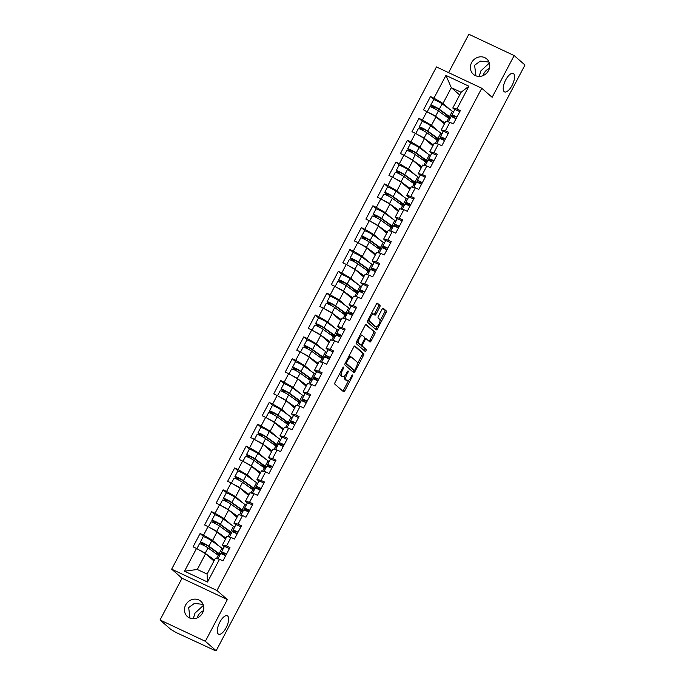 <?xml version="1.0" encoding="UTF-8"?>
<svg xmlns="http://www.w3.org/2000/svg" width="685" height="685" viewBox="0 0 685 685"><rect width="100%" height="100%" fill="white"/><g stroke="black" fill="none" stroke-linecap="round" stroke-linejoin="round"><path stroke-width="1.03" d="M227.685 616.02A10.189 4.059 -64.8 0 1 226.384 627.237A10.189 4.059 -64.8 0 1 218.618 634.199A10.189 4.059 -64.8 0 1 218.232 633.95A10.189 4.059 -64.8 0 1 219.534 622.733A10.189 4.059 -64.8 0 1 227.292 615.764A10.189 4.059 -64.8 0 1 227.685 616.02M203.436 605.36L195.011 613.109L193.23 618.735M513.613 73.706A10.189 4.059 -64.8 0 1 512.312 84.923A10.189 4.059 -64.8 0 1 504.545 91.893A10.189 4.059 -64.8 0 1 504.16 91.636A10.189 4.059 -64.8 0 1 505.462 80.428A10.189 4.059 -64.8 0 1 513.219 73.458A10.189 4.059 -64.8 0 1 513.613 73.706M489.364 63.054L480.938 70.795L479.157 76.429M343.647 367.1A1.096 0.437 115.2 0 0 343.605 367.066A1.096 0.437 115.2 0 0 342.8 367.759L335.093 382.367A1.558 0.625 115.2 0 0 334.854 384.165L343.587 391.794A1.558 0.625 115.2 0 0 343.639 391.837A1.558 0.625 115.2 0 0 344.795 390.844L352.492 376.236A1.096 0.437 115.2 0 0 352.664 374.978A1.096 0.437 115.2 0 0 352.621 374.952A1.096 0.437 115.2 0 0 351.816 375.645L350.823 377.529A5 1.995 115.2 0 1 347.141 380.706A5 1.995 115.2 0 1 346.944 380.577L346.225 379.944A5 1.995 115.2 0 1 346.987 374.19L347.989 372.298A1.096 0.437 115.2 0 0 348.151 371.039A1.096 0.437 115.2 0 0 348.108 371.013A1.096 0.437 115.2 0 0 347.304 371.707L346.31 373.59A5 1.995 115.2 0 1 342.628 376.759A5 1.995 115.2 0 1 342.44 376.639L341.712 376.005A5 1.995 115.2 0 1 342.483 370.242L343.476 368.359A1.096 0.437 115.2 0 0 343.647 367.1M475.921 75.838L474.611 65.272L480.313 61.102L489.013 62.078M488.508 70.598A10.189 9.282 131.1 0 1 473.352 74.288A10.189 9.282 131.1 0 1 471.597 62.643A10.189 9.282 131.1 0 1 486.761 58.944A10.189 9.282 131.1 0 1 488.508 70.598M189.993 618.144L188.683 607.586L194.386 603.408L203.085 604.393M202.58 612.904A10.189 9.282 131.1 0 1 187.425 616.603A10.189 9.282 131.1 0 1 185.669 604.949A10.189 9.282 131.1 0 1 200.833 601.259A10.189 9.282 131.1 0 1 202.58 612.904M483.088 75.615A10.189 9.282 131.1 0 1 483.952 73.432A10.189 9.282 131.1 0 1 489.373 68.414M197.16 617.921A10.189 9.282 131.1 0 1 198.025 615.738A10.189 9.282 131.1 0 1 203.445 610.729M379.721 307.197A1.558 0.625 115.2 0 0 379.961 305.399L377.512 303.267A1.558 0.625 115.2 0 0 377.452 303.224A1.558 0.625 115.2 0 0 376.305 304.217L367.751 320.434A1.558 0.625 115.2 0 0 367.511 322.233L376.236 329.862A1.558 0.625 115.2 0 0 376.296 329.896A1.558 0.625 115.2 0 0 377.444 328.911L385.998 312.685A1.558 0.625 115.2 0 0 386.237 310.887L383.283 308.301A1.558 0.625 115.2 0 0 383.223 308.267A1.558 0.625 115.2 0 0 382.076 309.252L378.411 316.196A1.558 0.625 115.2 0 0 378.171 317.994L379.636 319.278A4.178 1.67 115.2 0 1 379.105 323.877A4.178 1.67 115.2 0 1 375.919 326.736A4.178 1.67 115.2 0 1 375.765 326.634L370.02 321.616A4.178 1.67 115.2 0 1 370.551 317.009A4.178 1.67 115.2 0 1 373.736 314.15A4.178 1.67 115.2 0 1 373.89 314.261L374.849 315.091A1.558 0.625 115.2 0 0 374.909 315.134A1.558 0.625 115.2 0 0 376.065 314.141L379.721 307.197L378.403 306.58A1.558 0.625 115.2 0 0 378.642 304.782L376.99 303.344M227.343 599.563L182.03 578.243L160.025 619.976L205.337 641.297L227.343 599.563L216.965 590.496L481.778 88.245L492.147 97.304L514.152 55.571L524.975 65.024L216.152 650.75L215.099 650.253M205.337 641.297L216.152 650.75M354.967 346.019A1.558 0.625 115.2 0 0 354.907 345.976A1.558 0.625 115.2 0 0 353.76 346.97L345.206 363.196A1.558 0.625 115.2 0 0 344.966 364.994L353.691 372.614A1.558 0.625 115.2 0 0 353.751 372.657A1.558 0.625 115.2 0 0 354.907 371.664L363.461 355.446A1.558 0.625 115.2 0 0 363.701 353.64L354.839 345.959M356.483 341.815L365.028 325.589A1.558 0.625 115.2 0 1 366.184 324.604A1.558 0.625 115.2 0 1 366.244 324.639L374.969 332.268A1.558 0.625 115.2 0 1 374.729 334.066L371.065 341.01A1.558 0.625 115.2 0 1 369.917 341.995A1.558 0.625 115.2 0 1 369.857 341.961L366.321 338.869A1.558 0.625 115.2 0 0 366.261 338.827A1.558 0.625 115.2 0 0 365.114 339.82L362.682 344.427A1.558 0.625 115.2 0 0 362.442 346.225L366.124 349.444A1.096 0.437 115.2 0 1 365.987 350.643A1.096 0.437 115.2 0 1 365.156 351.396A1.096 0.437 115.2 0 1 365.114 351.362L356.243 343.613A1.558 0.625 115.2 0 1 356.483 341.815M216.965 590.496L171.661 569.175L436.465 66.924L481.778 88.245M434.162 99.745L430.497 96.542L423.484 109.848L435.994 116.733L444.342 124.028M430.497 96.542L433.93 98.16L445.935 75.401L468.917 86.216L456.912 108.975L460.354 110.585L453.333 123.891L449.899 122.281L445.396 130.818L448.829 132.436L441.816 145.742L438.383 144.124L433.879 152.669L437.313 154.288L430.3 167.594L426.858 165.975L422.354 174.521L425.787 176.139L418.775 189.445L415.341 187.827L410.837 196.372L414.271 197.982L407.258 211.288L403.825 209.678L399.321 218.215L402.754 219.834L395.733 233.14L392.3 231.521L387.796 240.067L391.229 241.685L384.216 254.991L380.783 253.373L376.279 261.918L379.713 263.537L372.7 276.843L369.266 275.224L364.754 283.77L368.196 285.38L361.175 298.686L357.741 297.076L353.237 305.613L356.671 307.231L349.658 320.537L346.225 318.919L341.721 327.464L345.154 329.083L338.142 342.389L334.7 340.77L330.196 349.316L333.629 350.934L326.617 364.24L323.183 362.622L318.679 371.167L322.113 372.777L315.1 386.083L311.666 384.473L307.163 393.01L310.596 394.628L303.575 407.935L300.141 406.316L295.637 414.862L299.071 416.48L292.058 429.786L288.625 428.168L284.121 436.713L287.554 438.332L280.542 451.638L277.1 450.019L272.596 458.565L276.038 460.174L269.017 473.481L265.583 471.871L261.079 480.408L264.513 482.026L257.5 495.332L254.067 493.714L249.563 502.259L252.996 503.877L245.975 517.184L242.541 515.565L238.037 524.111L241.471 525.729L234.458 539.026L231.025 537.417L226.521 545.962L229.954 547.572L222.942 560.878L219.508 559.26L207.504 582.027L184.522 571.204L196.518 548.445L205.594 553.711L213.951 561.015M203.77 536.732L200.097 533.529L193.084 546.835L196.518 548.445M200.097 533.529L203.539 535.139L208.043 526.602L217.111 531.868L225.468 539.163M215.287 514.88L211.622 511.678L204.601 524.984L208.043 526.602M211.622 511.678L215.056 513.296L219.56 504.751L228.636 510.017L236.984 517.312M226.812 493.037L223.139 489.826L216.126 503.132L219.56 504.751M223.139 489.826L226.572 491.445L231.076 482.899L240.152 488.165L248.509 495.46M238.329 471.186L234.664 467.975L227.643 481.281L231.076 482.899M234.664 467.975L238.097 469.593L242.601 461.048L251.678 466.314L260.026 473.618M249.845 449.334L246.18 446.132L239.168 459.438L242.601 461.048M246.18 446.132L249.614 447.742L254.118 439.205L263.194 444.471L271.543 451.766M261.37 427.483L257.697 424.28L250.684 437.587L254.118 439.205M257.697 424.28L261.131 425.899L265.634 417.353L274.711 422.619L283.068 429.915M272.887 405.64L269.222 402.429L262.201 415.735L265.634 417.353M269.222 402.429L272.656 404.047L277.16 395.502L286.236 400.768L294.584 408.072M284.412 383.788L280.739 380.586L273.726 393.884L277.16 395.502M280.739 380.586L284.172 382.196L288.676 373.65L297.752 378.916L306.109 386.22M295.929 361.937L292.255 358.734L285.243 372.041L288.676 373.65M292.255 358.734L295.697 360.353L300.201 351.807L309.269 357.073L317.626 364.369M307.445 340.085L303.78 336.883L296.768 350.189L300.201 351.807M303.78 336.883L307.214 338.501L311.718 329.956L320.794 335.222L329.142 342.517M318.97 318.242L315.297 315.031L308.284 328.338L311.718 329.956M315.297 315.031L318.731 316.65L323.234 308.104L332.311 313.37L340.668 320.674M330.487 296.391L326.822 293.189L319.801 306.495L323.234 308.104M326.822 293.189L330.256 294.798L334.759 286.261L343.836 291.519L352.184 298.823M342.003 274.539L338.339 271.337L331.326 284.643L334.759 286.261M338.339 271.337L341.772 272.955L346.276 264.41L355.352 269.676L363.701 276.971M353.528 252.688L349.855 249.486L342.842 262.792L346.276 264.41M349.855 249.486L353.289 251.104L357.801 242.558L366.869 247.824L375.226 255.12M365.045 230.845L361.38 227.634L354.359 240.94L357.801 242.558M361.38 227.634L364.814 229.252L369.318 220.707L378.394 225.973L386.742 233.277M376.57 208.994L372.897 205.791L365.884 219.097L369.318 220.707M372.897 205.791L376.33 207.401L380.834 198.864L389.911 204.13L398.268 211.425M388.087 187.142L384.413 183.94L377.401 197.246L380.834 198.864M384.413 183.94L387.856 185.558L392.359 177.013L401.427 182.278L409.784 189.574M399.603 165.299L395.939 162.088L388.926 175.394L392.359 177.013M395.939 162.088L399.372 163.706L403.876 155.161L412.952 160.427L421.301 167.722M411.128 143.448L407.455 140.237L400.442 153.543L403.876 155.161M407.455 140.237L410.889 141.855L415.393 133.31L424.469 138.576L432.826 145.879M422.645 121.596L418.98 118.394L411.959 131.7L415.393 133.31M418.98 118.394L422.414 120.003L426.918 111.467M443.186 131.554L441.26 129.876L445.764 121.331L449.899 122.281M435.994 116.733L431.49 125.269L438.349 131.263M441.26 129.876L445.396 130.818M422.414 120.003L431.49 125.269M431.661 153.406L429.743 151.719L434.247 143.182L438.383 144.124M424.469 138.576L419.965 147.121L426.823 153.115M429.743 151.719L433.879 152.669M410.889 141.855L419.965 147.121M420.145 175.249L418.218 173.57L422.722 165.025L426.858 165.975M412.952 160.427L408.448 168.972L415.307 174.966M418.218 173.57L422.354 174.521M399.372 163.706L408.448 168.972M408.628 197.1L406.702 195.422L411.205 186.877L415.341 187.827M401.427 182.278L396.923 190.824L403.79 196.818M406.702 195.422L410.837 196.372M387.856 185.558L396.923 190.824M397.103 218.952L395.185 217.273L399.689 208.728L403.825 209.678M389.911 204.13L385.407 212.667L392.265 218.661M395.185 217.273L399.321 218.215M376.33 207.401L385.407 212.667M385.587 240.803L383.66 239.116L388.164 230.571L392.3 231.521M378.394 225.973L373.89 234.518L380.749 240.512M383.66 239.116L387.796 240.067M364.814 229.252L373.89 234.518M374.07 262.646L372.143 260.968L376.647 252.422L380.783 253.373M366.869 247.824L362.365 256.37L369.224 262.364M372.143 260.968L376.279 261.918M353.289 251.104L362.365 256.37M362.545 284.498L360.627 282.819L365.131 274.274L369.266 275.224M355.352 269.676L350.848 278.221L357.707 284.215M360.627 282.819L364.754 283.77M341.772 272.955L350.848 278.221M351.028 306.349L349.102 304.662L353.606 296.125L357.741 297.076M343.836 291.519L339.332 300.064L346.19 306.058M349.102 304.662L353.237 305.613M330.256 294.798L339.332 300.064M339.503 328.201L337.585 326.514L342.089 317.968L346.225 318.919M332.311 313.37L327.807 321.916L334.665 327.909M337.585 326.514L341.721 327.464M318.731 316.65L327.807 321.916M327.987 350.044L326.06 348.365L330.564 339.82L334.7 340.77M320.794 335.222L316.29 343.767L323.149 349.761M326.06 348.365L330.196 349.316M307.214 338.501L316.29 343.767M316.47 371.895L314.543 370.217L319.047 361.671L323.183 362.622M309.269 357.073L304.765 365.619L311.632 371.612M314.543 370.217L318.679 371.167M295.697 360.353L304.765 365.619M304.945 393.747L303.027 392.06L307.531 383.523L311.666 384.473M297.752 378.916L293.248 387.462L300.107 393.455M303.027 392.06L307.163 393.01M284.172 382.196L293.248 387.462M293.428 415.589L291.502 413.911L296.006 405.366L300.141 406.316M286.236 400.768L281.732 409.313L288.591 415.307M291.502 413.911L295.637 414.862M272.656 404.047L281.732 409.313M281.912 437.441L279.985 435.763L284.489 427.217L288.625 428.168M274.711 422.619L270.207 431.165L277.065 437.158M279.985 435.763L284.121 436.713M261.131 425.899L270.207 431.165M270.387 459.292L268.46 457.614L272.972 449.069L277.1 450.019M263.194 444.471L258.69 453.008L265.549 459.01M268.46 457.614L272.596 458.565M249.614 447.742L258.69 453.008M258.87 481.144L256.943 479.457L261.447 470.92L265.583 471.871M251.678 466.314L247.165 474.859L254.032 480.853M256.943 479.457L261.079 480.408M238.097 469.593L247.165 474.859M247.345 502.987L245.427 501.309L249.931 492.763L254.067 493.714M240.152 488.165L235.649 496.711L242.507 502.704M245.427 501.309L249.563 502.259M226.572 491.445L235.649 496.711M235.828 524.838L233.902 523.16L238.406 514.615L242.541 515.565M228.636 510.017L224.132 518.562L230.991 524.556M233.902 523.16L238.037 524.111M215.056 513.296L224.132 518.562M224.312 546.69L222.385 545.012L226.889 536.466L231.025 537.417M217.111 531.868L212.607 540.405L219.474 546.399M222.385 545.012L226.521 545.962M203.539 535.139L212.607 540.405M160.025 619.976L170.848 629.429L176.336 632.632L214.962 650.51M205.594 553.711L197.289 569.475L207.058 574.073L215.373 558.318L219.508 559.26M207.058 574.073L207.504 582.027M184.522 571.204L197.289 569.475M514.152 55.571L468.848 34.25L448.606 72.636M182.03 578.243L171.661 569.175M454.703 109.703L452.785 108.024L461.091 92.269L451.312 87.663L443.007 103.426L449.865 109.42M459.669 94.967L451.312 87.663L445.935 75.401M452.785 108.024L456.912 108.975M461.091 92.269L468.917 86.216M433.93 98.16L443.007 103.426M339.974 373.119A5 1.995 115.2 0 0 340.394 375.38L341.712 376.005M341.524 376.211A5 1.995 115.2 0 1 341.31 376.142A5 1.995 115.2 0 1 341.121 376.014L340.394 375.38M344.752 375.817A5 1.995 115.2 0 0 344.897 379.319L346.225 379.944M346.036 380.149A5 1.995 115.2 0 1 345.814 380.081A5 1.995 115.2 0 1 345.625 379.952L344.897 379.319M342.783 391.092A1.558 0.625 115.2 0 0 343.476 390.219L348.733 380.235M357.262 364.077L362.134 354.821A1.558 0.625 115.2 0 0 362.374 353.023L354.453 346.096M352.895 371.921A1.558 0.625 115.2 0 0 353.58 371.039L354.042 370.174M346.687 362.271A1.096 0.437 115.2 0 0 346.516 363.529L354.179 370.225A1.096 0.437 115.2 0 0 354.222 370.251A1.096 0.437 115.2 0 0 355.027 369.558L356.072 367.562A5 1.995 115.2 0 0 356.842 361.808L351.602 357.236A5 1.995 115.2 0 0 351.414 357.108A5 1.995 115.2 0 0 347.732 360.276L346.687 362.271L345.891 361.903M352.946 369.643A1.096 0.437 115.2 0 1 352.895 369.635A1.096 0.437 115.2 0 1 352.852 369.6L345.308 363.007M350.283 356.611A5 1.995 115.2 0 0 350.095 356.491A5 1.995 115.2 0 0 348.494 356.953M365.721 324.716L374.969 332.268M369.061 341.258A1.558 0.625 115.2 0 0 369.746 340.385L373.411 333.441A1.558 0.625 115.2 0 0 373.65 331.643M366.192 338.81L365.002 338.244A1.558 0.625 115.2 0 0 364.942 338.202A1.558 0.625 115.2 0 0 364.797 338.184M360.995 344.846A1.558 0.625 115.2 0 0 361.123 345.6L366.124 349.444M364.249 350.609A1.096 0.437 115.2 0 0 364.822 349.633A1.096 0.437 115.2 0 0 364.805 348.819M362.648 335.659A4.178 1.67 115.2 0 0 362.485 335.556A4.178 1.67 115.2 0 0 359.3 338.407A4.178 1.67 115.2 0 0 358.769 343.014L360.789 344.778A1.558 0.625 115.2 0 0 360.849 344.82A1.558 0.625 115.2 0 0 362.005 343.827L364.429 339.221A1.558 0.625 115.2 0 0 364.668 337.422L362.648 335.659M361.329 335.033A4.178 1.67 115.2 0 0 361.166 334.931A4.178 1.67 115.2 0 0 359.95 335.23M357.082 340.676A4.178 1.67 115.2 0 0 357.45 342.389L358.769 343.014M359.599 344.221A1.558 0.625 115.2 0 1 359.531 344.195A1.558 0.625 115.2 0 1 359.471 344.161L357.45 342.389M374.053 314.398A1.558 0.625 115.2 0 0 374.738 313.524L378.403 306.58M372.571 313.636A4.178 1.67 115.2 0 0 372.417 313.533A4.178 1.67 115.2 0 0 371.253 313.79M368.316 319.356A4.178 1.67 115.2 0 0 368.693 320.991L370.02 321.616M374.781 326.171A4.178 1.67 115.2 0 1 374.601 326.12A4.178 1.67 115.2 0 1 374.438 326.009L368.693 320.991M380.012 320.914L384.679 312.069A1.558 0.625 115.2 0 0 384.919 310.271L382.761 308.378M375.44 329.16A1.558 0.625 115.2 0 0 376.125 328.286L377.075 326.48M220.013 554.824A7.963 0.831 27.8 0 1 218.729 554.49L217.308 553.591A5.891 0.608 -152.2 0 0 218.446 553.797A5.891 0.608 -152.2 0 0 218.13 553.343A5.891 0.608 -152.2 0 0 217.59 552.932L207.349 545.56L202.186 543.059L203.787 544.549L203.753 545.423M202.041 544.592L202.075 543.744L200.645 542.486A5.257 0.548 27.8 0 1 200.354 542.092L203.197 536.697A5.257 0.548 27.8 0 1 206.622 537.922A5.257 0.548 27.8 0 1 211.725 540.825L221.966 548.197A7.963 0.831 27.8 0 1 222.685 548.762A7.963 0.831 27.8 0 1 223.036 549.113M200.354 542.092A5.257 0.548 27.8 0 1 203.779 543.316A5.257 0.548 27.8 0 1 208.882 546.219L219.123 553.591A7.963 0.831 27.8 0 1 219.842 554.156A7.963 0.831 27.8 0 1 220.193 554.499M214.302 560.339A5.891 0.608 -152.2 0 0 213.857 560.005L207.778 555.621M196.886 548.659L199.472 543.77A5.257 0.548 27.8 0 1 202.897 544.995A5.257 0.548 27.8 0 1 208 547.897L218.232 555.27A7.963 0.831 27.8 0 1 218.96 555.835A7.963 0.831 27.8 0 1 219.303 556.186M216.674 552.273L215.955 553.634M212.949 559.345L212.658 559.885M199.061 549.918A5.257 0.548 27.8 0 1 205.157 553.292L214.482 560.005M213.994 560.929L213.574 560.664A5.891 0.608 -152.2 0 0 214.045 560.818M213.908 560.039L213.574 560.664M202.691 552.024L202.186 551.733M222.248 553.274L221.871 553.985M217.633 552.958L217.308 553.591M226.529 554.079A5.257 0.548 -152.2 0 0 221.486 552.033A5.257 0.548 -152.2 0 0 221.52 552.17L223.036 554.473M229.372 548.685A5.257 0.548 -152.2 0 0 224.329 546.647L221.486 552.033M224.817 555.329L223.319 553L226.427 554.268M225.639 555.758A5.257 0.548 -152.2 0 0 220.604 553.72L217.873 558.891M231.539 532.981A7.963 0.831 27.8 0 1 230.254 532.639L228.824 531.74A5.891 0.608 -152.2 0 0 229.972 531.945A5.891 0.608 -152.2 0 0 229.646 531.5A5.891 0.608 -152.2 0 0 229.107 531.081L218.875 523.708L213.703 521.208L215.313 522.698L215.27 523.571M213.557 522.741L213.592 521.893L212.162 520.643A5.257 0.548 27.8 0 1 211.87 520.24L214.713 514.846A5.257 0.548 27.8 0 1 218.147 516.07A5.257 0.548 27.8 0 1 223.242 518.982L233.482 526.345A7.963 0.831 27.8 0 1 234.21 526.911A7.963 0.831 27.8 0 1 234.553 527.262M211.87 520.24A5.257 0.548 27.8 0 1 215.304 521.465A5.257 0.548 27.8 0 1 220.399 524.367L230.639 531.74A7.963 0.831 27.8 0 1 231.367 532.305A7.963 0.831 27.8 0 1 231.71 532.656M225.819 538.487A5.891 0.608 -152.2 0 0 225.382 538.153L219.294 533.769M208.411 526.816L210.989 521.919A5.257 0.548 27.8 0 1 214.414 523.143A5.257 0.548 27.8 0 1 219.517 526.054L229.749 533.418A7.963 0.831 27.8 0 1 230.477 533.983A7.963 0.831 27.8 0 1 230.819 534.334M228.199 530.421L227.48 531.783M224.466 537.494L224.183 538.042M210.578 528.075A5.257 0.548 27.8 0 1 216.674 531.44L225.999 538.153M225.511 539.078L225.091 538.812A5.891 0.608 -152.2 0 0 225.57 538.967M225.425 538.187L225.091 538.812M214.208 530.181L213.703 529.882M233.765 531.423L233.388 532.134M229.158 531.115L228.824 531.74M243.055 511.13A7.963 0.831 27.8 0 1 241.771 510.787L240.341 509.897A5.891 0.608 -152.2 0 0 241.488 510.094A5.891 0.608 -152.2 0 0 241.163 509.649A5.891 0.608 -152.2 0 0 240.632 509.229L230.391 501.857L225.228 499.356L226.829 500.855L226.786 501.72M225.082 500.898L225.117 500.041L223.678 498.791A5.257 0.548 27.8 0 1 223.396 498.389L226.238 493.003A5.257 0.548 27.8 0 1 229.663 494.219A5.257 0.548 27.8 0 1 234.767 497.13L244.999 504.502A7.963 0.831 27.8 0 1 245.727 505.059A7.963 0.831 27.8 0 1 246.069 505.41M223.396 498.389A5.257 0.548 27.8 0 1 226.821 499.613A5.257 0.548 27.8 0 1 231.924 502.525L242.156 509.888A7.963 0.831 27.8 0 1 242.884 510.453A7.963 0.831 27.8 0 1 243.226 510.804M237.344 516.644A5.891 0.608 -152.2 0 0 236.899 516.302L230.811 511.918M219.928 504.965L222.505 500.076A5.257 0.548 27.8 0 1 225.939 501.292A5.257 0.548 27.8 0 1 231.033 504.203L241.274 511.575A7.963 0.831 27.8 0 1 241.993 512.14A7.963 0.831 27.8 0 1 242.344 512.483M239.716 508.57L238.996 509.931M235.991 515.642L235.7 516.19M222.094 506.224A5.257 0.548 27.8 0 1 228.191 509.597L237.515 516.31M237.036 517.226L236.616 516.969A5.891 0.608 -152.2 0 0 237.087 517.124M236.95 516.336L236.616 516.969M225.725 508.33L225.219 508.039M245.29 509.571L244.913 510.291M240.675 509.263L240.341 509.897M254.58 489.278A7.963 0.831 27.8 0 1 253.296 488.936L251.866 488.045A5.891 0.608 -152.2 0 0 253.005 488.242A5.891 0.608 -152.2 0 0 252.688 487.797A5.891 0.608 -152.2 0 0 252.149 487.377L241.916 480.014L236.745 477.505L238.354 479.003L238.311 479.868M236.599 479.046L236.633 478.19L235.203 476.94A5.257 0.548 27.8 0 1 234.912 476.546L237.755 471.152A5.257 0.548 27.8 0 1 241.189 472.376A5.257 0.548 27.8 0 1 246.283 475.279L256.524 482.651A7.963 0.831 27.8 0 1 257.243 483.216A7.963 0.831 27.8 0 1 257.594 483.559M234.912 476.546A5.257 0.548 27.8 0 1 238.346 477.762A5.257 0.548 27.8 0 1 243.44 480.673L253.681 488.045A7.963 0.831 27.8 0 1 254.4 488.602A7.963 0.831 27.8 0 1 254.751 488.953M248.86 494.793A5.891 0.608 -152.2 0 0 248.424 494.45L242.336 490.075M231.444 483.113L234.03 478.224A5.257 0.548 27.8 0 1 237.455 479.449A5.257 0.548 27.8 0 1 242.558 482.351L252.791 489.724A7.963 0.831 27.8 0 1 253.518 490.289A7.963 0.831 27.8 0 1 253.861 490.64M251.232 486.718L250.522 488.088M247.508 493.799L247.216 494.339M233.619 484.372A5.257 0.548 27.8 0 1 239.716 487.746L249.04 494.459M248.552 495.375L248.133 495.118A5.891 0.608 -152.2 0 0 248.604 495.272M248.467 494.484L248.133 495.118M237.25 486.478L236.745 486.187M256.807 487.729L256.43 488.439M252.2 487.412L251.866 488.045M266.097 467.427A7.963 0.831 27.8 0 1 264.812 467.093L263.382 466.194A5.891 0.608 -152.2 0 0 264.53 466.399A5.891 0.608 -152.2 0 0 264.204 465.946A5.891 0.608 -152.2 0 0 263.674 465.535L253.433 458.162L248.261 455.662L249.871 457.152L249.828 458.025M248.124 457.195L248.15 456.347L246.72 455.097A5.257 0.548 27.8 0 1 246.437 454.694L249.28 449.3A5.257 0.548 27.8 0 1 252.705 450.524A5.257 0.548 27.8 0 1 257.808 453.427L268.041 460.799A7.963 0.831 27.8 0 1 268.768 461.365A7.963 0.831 27.8 0 1 269.111 461.716M246.437 454.694A5.257 0.548 27.8 0 1 249.862 455.919A5.257 0.548 27.8 0 1 254.966 458.822L265.198 466.194A7.963 0.831 27.8 0 1 265.926 466.759A7.963 0.831 27.8 0 1 266.268 467.11M260.386 472.941A5.891 0.608 -152.2 0 0 259.94 472.607L253.852 468.223M242.969 461.262L245.547 456.373A5.257 0.548 27.8 0 1 248.972 457.597A5.257 0.548 27.8 0 1 254.075 460.5L264.316 467.872A7.963 0.831 27.8 0 1 265.035 468.437A7.963 0.831 27.8 0 1 265.386 468.788M262.757 464.875L262.038 466.237M259.024 471.948L258.742 472.487M245.136 462.521A5.257 0.548 27.8 0 1 251.232 465.894L260.557 472.607M260.069 473.532L259.658 473.267A5.891 0.608 -152.2 0 0 260.129 473.421M259.983 472.641L259.658 473.267M248.766 464.627L248.261 464.336M268.332 465.877L267.955 466.588M263.716 465.569L263.382 466.194M277.613 445.584A7.963 0.831 27.8 0 1 276.329 445.241L274.908 444.342A5.891 0.608 -152.2 0 0 276.046 444.548A5.891 0.608 -152.2 0 0 275.721 444.103A5.891 0.608 -152.2 0 0 275.19 443.683L264.949 436.311L259.786 433.81L261.387 435.3L261.353 436.174M259.641 435.343L259.675 434.495L258.245 433.245A5.257 0.548 27.8 0 1 257.954 432.843L260.797 427.449A5.257 0.548 27.8 0 1 264.222 428.673A5.257 0.548 27.8 0 1 269.325 431.584L279.566 438.948A7.963 0.831 27.8 0 1 280.285 439.513A7.963 0.831 27.8 0 1 280.627 439.864M257.954 432.843A5.257 0.548 27.8 0 1 261.379 434.067A5.257 0.548 27.8 0 1 266.482 436.97L276.714 444.342A7.963 0.831 27.8 0 1 277.442 444.907A7.963 0.831 27.8 0 1 277.785 445.259M271.902 451.09A5.891 0.608 -152.2 0 0 271.457 450.756L265.378 446.372M254.486 439.419L257.063 434.521A5.257 0.548 27.8 0 1 260.497 435.746A5.257 0.548 27.8 0 1 265.592 438.657L275.832 446.021A7.963 0.831 27.8 0 1 276.56 446.586A7.963 0.831 27.8 0 1 276.903 446.937M274.274 443.024L273.555 444.385M270.549 450.096L270.258 450.644M256.661 440.678A5.257 0.548 27.8 0 1 262.749 444.043L272.073 450.756M271.594 451.68L271.174 451.424A5.891 0.608 -152.2 0 0 271.645 451.578M271.508 450.79L271.174 451.424M260.291 442.784L259.778 442.484M279.848 444.026L279.471 444.736M275.233 443.717L274.908 444.342M238.046 532.228A5.257 0.548 -152.2 0 0 233.011 530.19A5.257 0.548 -152.2 0 0 233.046 530.318L234.561 532.622M240.889 526.833A5.257 0.548 -152.2 0 0 235.854 524.796L233.011 530.19M236.334 533.478L234.844 531.149L237.943 532.416M237.164 533.906A5.257 0.548 -152.2 0 0 232.121 531.868L229.398 537.04M249.563 510.376A5.257 0.548 -152.2 0 0 244.528 508.338A5.257 0.548 -152.2 0 0 244.562 508.467L246.078 510.779M252.405 504.982A5.257 0.548 -152.2 0 0 247.371 502.944L244.528 508.338M247.859 511.626L246.36 509.306L249.468 510.565M248.681 512.055A5.257 0.548 -152.2 0 0 243.646 510.017L240.915 515.188M261.088 488.525A5.257 0.548 -152.2 0 0 256.053 486.487A5.257 0.548 -152.2 0 0 256.079 486.615L257.594 488.927M263.93 483.139A5.257 0.548 -152.2 0 0 258.896 481.093L256.053 486.487M259.375 489.784L257.877 487.455L260.985 488.722M260.197 490.212A5.257 0.548 -152.2 0 0 255.162 488.165L252.44 493.346M272.604 466.682A5.257 0.548 -152.2 0 0 267.57 464.635A5.257 0.548 -152.2 0 0 267.604 464.772L269.119 467.076M275.447 461.288A5.257 0.548 -152.2 0 0 270.412 459.25L267.57 464.635M270.892 467.932L269.402 465.603L272.502 466.87M271.722 468.36A5.257 0.548 -152.2 0 0 266.679 466.322L263.956 471.494M284.129 444.83A5.257 0.548 -152.2 0 0 279.086 442.793A5.257 0.548 -152.2 0 0 279.12 442.921L280.636 445.224M286.972 439.436A5.257 0.548 -152.2 0 0 281.929 437.398L279.086 442.793M282.417 446.081L280.918 443.752L284.027 445.019M283.239 446.509A5.257 0.548 -152.2 0 0 278.204 444.471L275.473 449.643M289.138 423.732A7.963 0.831 27.8 0 1 287.854 423.39L286.424 422.499A5.891 0.608 -152.2 0 0 287.572 422.696A5.891 0.608 -152.2 0 0 287.246 422.251A5.891 0.608 -152.2 0 0 286.707 421.832L276.475 414.459L271.303 411.959L272.913 413.457L272.87 414.322M271.157 413.5L271.192 412.644L269.762 411.394A5.257 0.548 27.8 0 1 269.47 410.991L272.313 405.606A5.257 0.548 27.8 0 1 275.747 406.821A5.257 0.548 27.8 0 1 280.841 409.733L291.082 417.105A7.963 0.831 27.8 0 1 291.801 417.67A7.963 0.831 27.8 0 1 292.152 418.013M269.47 410.991A5.257 0.548 27.8 0 1 272.904 412.216A5.257 0.548 27.8 0 1 277.999 415.127L288.239 422.491A7.963 0.831 27.8 0 1 288.959 423.056A7.963 0.831 27.8 0 1 289.31 423.407M283.419 429.247A5.891 0.608 -152.2 0 0 282.982 428.904L276.894 424.52M266.011 417.567L268.589 412.678A5.257 0.548 27.8 0 1 272.013 413.894A5.257 0.548 27.8 0 1 277.117 416.805L287.349 424.178A7.963 0.831 27.8 0 1 288.077 424.743A7.963 0.831 27.8 0 1 288.419 425.085M285.799 421.172L285.08 422.534M282.066 428.245L281.775 428.793M268.177 418.826A5.257 0.548 27.8 0 1 274.274 422.2L283.599 428.913M283.111 429.829L282.691 429.572A5.891 0.608 -152.2 0 0 283.17 429.726M283.025 428.938L282.691 429.572M271.808 420.933L271.303 420.641M291.365 422.174L290.988 422.893M286.758 421.866L286.424 422.499M295.646 422.979A5.257 0.548 -152.2 0 0 290.611 420.941A5.257 0.548 -152.2 0 0 290.645 421.069L292.152 423.381M298.489 417.585A5.257 0.548 -152.2 0 0 293.454 415.547L290.611 420.941M293.933 424.229L292.435 421.909L295.543 423.167M294.755 424.657A5.257 0.548 -152.2 0 0 289.721 422.619L286.998 427.791M300.655 401.881A7.963 0.831 27.8 0 1 299.371 401.547L297.941 400.648A5.891 0.608 -152.2 0 0 299.088 400.845A5.891 0.608 -152.2 0 0 298.763 400.4A5.891 0.608 -152.2 0 0 298.232 399.98L287.991 392.616L282.819 390.108L284.429 391.606L284.386 392.471M282.682 391.649L282.717 390.792L281.278 389.542A5.257 0.548 27.8 0 1 280.996 389.149L283.838 383.754A5.257 0.548 27.8 0 1 287.263 384.979A5.257 0.548 27.8 0 1 292.367 387.881L302.599 395.254A7.963 0.831 27.8 0 1 303.327 395.819A7.963 0.831 27.8 0 1 303.669 396.17M280.996 389.149A5.257 0.548 27.8 0 1 284.421 390.364A5.257 0.548 27.8 0 1 289.524 393.276L299.756 400.648A7.963 0.831 27.8 0 1 300.484 401.213A7.963 0.831 27.8 0 1 300.826 401.556M294.944 407.395A5.891 0.608 -152.2 0 0 294.499 407.053L288.411 402.677M277.528 395.716L280.105 390.827A5.257 0.548 27.8 0 1 283.539 392.051A5.257 0.548 27.8 0 1 288.633 394.954L298.874 402.326A7.963 0.831 27.8 0 1 299.593 402.891A7.963 0.831 27.8 0 1 299.944 403.242M297.316 399.329L296.596 400.691M293.582 406.402L293.3 406.941M279.694 396.975A5.257 0.548 27.8 0 1 285.791 400.348L295.115 407.061M294.627 407.986L294.216 407.721A5.891 0.608 -152.2 0 0 294.687 407.875M294.55 407.087L294.216 407.721M283.325 399.081L282.819 398.79M302.89 400.331L302.513 401.042M298.275 400.014L297.941 400.648M307.163 401.127A5.257 0.548 -152.2 0 0 302.128 399.09A5.257 0.548 -152.2 0 0 302.162 399.227L303.678 401.53M310.005 395.742A5.257 0.548 -152.2 0 0 304.971 393.695L302.128 399.09M305.459 402.386L303.96 400.057L307.068 401.324M306.281 402.814A5.257 0.548 -152.2 0 0 301.246 400.768L298.514 405.948M312.18 380.038A7.963 0.831 27.8 0 1 310.896 379.695L309.466 378.796A5.891 0.608 -152.2 0 0 310.605 379.002A5.891 0.608 -152.2 0 0 310.288 378.548A5.891 0.608 -152.2 0 0 309.748 378.137L299.508 370.765L294.344 368.265L295.954 369.754L295.911 370.628M294.199 369.797L294.233 368.95L292.803 367.699A5.257 0.548 27.8 0 1 292.512 367.297L295.355 361.903A5.257 0.548 27.8 0 1 298.78 363.127A5.257 0.548 27.8 0 1 303.883 366.03L314.124 373.402A7.963 0.831 27.8 0 1 314.843 373.967A7.963 0.831 27.8 0 1 315.194 374.318M292.512 367.297A5.257 0.548 27.8 0 1 295.937 368.521A5.257 0.548 27.8 0 1 301.04 371.424L311.281 378.796A7.963 0.831 27.8 0 1 312 379.362A7.963 0.831 27.8 0 1 312.351 379.713M306.46 385.544A5.891 0.608 -152.2 0 0 306.024 385.21L299.936 380.826M289.044 373.864L291.63 368.975A5.257 0.548 27.8 0 1 295.055 370.2A5.257 0.548 27.8 0 1 300.158 373.102L310.391 380.475A7.963 0.831 27.8 0 1 311.118 381.04A7.963 0.831 27.8 0 1 311.461 381.391M308.832 377.478L308.113 378.839M305.108 384.55L304.816 385.09M291.219 375.123A5.257 0.548 27.8 0 1 297.316 378.497L306.64 385.21M306.152 386.134L305.733 385.869A5.891 0.608 -152.2 0 0 306.204 386.023M306.067 385.244L305.733 385.869M294.85 377.238L294.344 376.938M314.406 378.48L314.03 379.19M309.8 378.171L309.466 378.796M318.688 379.284A5.257 0.548 -152.2 0 0 313.644 377.238A5.257 0.548 -152.2 0 0 313.679 377.375L315.194 379.678M321.53 373.89A5.257 0.548 -152.2 0 0 316.487 371.852L313.644 377.238M316.975 380.535L315.477 378.206L318.585 379.473M317.797 380.963A5.257 0.548 -152.2 0 0 312.762 378.925L310.031 384.097M323.697 358.186A7.963 0.831 27.8 0 1 322.412 357.844L320.982 356.953A5.891 0.608 -152.2 0 0 322.13 357.15A5.891 0.608 -152.2 0 0 321.804 356.705A5.891 0.608 -152.2 0 0 321.265 356.286L311.033 348.913L305.861 346.413L307.471 347.903L307.428 348.776M305.716 347.946L305.75 347.098L304.32 345.848A5.257 0.548 27.8 0 1 304.029 345.445L306.871 340.051A5.257 0.548 27.8 0 1 310.305 341.276A5.257 0.548 27.8 0 1 315.4 344.187L325.64 351.551A7.963 0.831 27.8 0 1 326.368 352.116A7.963 0.831 27.8 0 1 326.711 352.467M304.029 345.445A5.257 0.548 27.8 0 1 307.462 346.67A5.257 0.548 27.8 0 1 312.557 349.573L322.798 356.945A7.963 0.831 27.8 0 1 323.525 357.51A7.963 0.831 27.8 0 1 323.868 357.861M317.977 363.692A5.891 0.608 -152.2 0 0 317.54 363.358L311.452 358.974M300.569 352.022L303.147 347.132A5.257 0.548 27.8 0 1 306.572 348.348A5.257 0.548 27.8 0 1 311.675 351.259L321.916 358.623A7.963 0.831 27.8 0 1 322.635 359.188A7.963 0.831 27.8 0 1 322.977 359.539M320.357 355.626L319.638 356.988M316.624 362.699L316.342 363.247M302.736 353.28A5.257 0.548 27.8 0 1 308.832 356.645L318.157 363.358M317.669 364.283L317.258 364.026A5.891 0.608 -152.2 0 0 317.729 364.18M317.583 363.392L317.258 364.026M306.366 355.387L305.861 355.087M325.923 356.628L325.546 357.339M321.316 356.32L320.982 356.953M330.204 357.433A5.257 0.548 -152.2 0 0 325.169 355.395A5.257 0.548 -152.2 0 0 325.204 355.524L326.719 357.835M333.047 352.039A5.257 0.548 -152.2 0 0 328.012 350.001L325.169 355.395M328.492 358.683L327.002 356.354L330.101 357.621M329.322 359.111A5.257 0.548 -152.2 0 0 324.279 357.073L321.556 362.245M335.213 336.335A7.963 0.831 27.8 0 1 333.929 335.992L332.499 335.102A5.891 0.608 -152.2 0 0 333.646 335.299A5.891 0.608 -152.2 0 0 333.321 334.854A5.891 0.608 -152.2 0 0 332.79 334.434L322.549 327.062L317.386 324.562L318.987 326.06L318.953 326.925M317.241 326.103L317.275 325.247L315.836 323.996A5.257 0.548 27.8 0 1 315.554 323.594L318.397 318.208A5.257 0.548 27.8 0 1 321.822 319.424A5.257 0.548 27.8 0 1 326.925 322.335L337.157 329.708A7.963 0.831 27.8 0 1 337.885 330.273A7.963 0.831 27.8 0 1 338.227 330.615M315.554 323.594A5.257 0.548 27.8 0 1 318.979 324.818A5.257 0.548 27.8 0 1 324.082 327.73L334.314 335.093A7.963 0.831 27.8 0 1 335.042 335.659A7.963 0.831 27.8 0 1 335.385 336.01M329.502 341.849A5.891 0.608 -152.2 0 0 329.057 341.507L322.977 337.131M312.086 330.17L314.663 325.281A5.257 0.548 27.8 0 1 318.097 326.505A5.257 0.548 27.8 0 1 323.192 329.408L333.432 336.78A7.963 0.831 27.8 0 1 334.152 337.345A7.963 0.831 27.8 0 1 334.503 337.688M331.874 333.775L331.155 335.136M328.149 340.847L327.858 341.395M314.252 331.429A5.257 0.548 27.8 0 1 320.349 334.802L329.673 341.515M329.194 342.431L328.774 342.175A5.891 0.608 -152.2 0 0 329.245 342.329M329.108 341.541L328.774 342.175M317.883 333.535L317.378 333.244M337.448 334.777L337.071 335.496M332.833 334.468L332.499 335.102M341.721 335.582A5.257 0.548 -152.2 0 0 336.686 333.544A5.257 0.548 -152.2 0 0 336.72 333.672L338.236 335.984M344.572 330.187A5.257 0.548 -152.2 0 0 339.529 328.149L336.686 333.544M340.017 336.832L338.518 334.511L341.627 335.77M340.839 337.26A5.257 0.548 -152.2 0 0 335.804 335.222L333.073 340.394M346.738 314.483A7.963 0.831 27.8 0 1 345.454 314.15L344.024 313.25A5.891 0.608 -152.2 0 0 345.163 313.447A5.891 0.608 -152.2 0 0 344.846 313.002A5.891 0.608 -152.2 0 0 344.307 312.583L334.075 305.219L328.903 302.71L330.512 304.208L330.47 305.073M328.757 304.251L328.791 303.404L327.361 302.145A5.257 0.548 27.8 0 1 327.07 301.751L329.913 296.357A5.257 0.548 27.8 0 1 333.347 297.581A5.257 0.548 27.8 0 1 338.441 300.484L348.682 307.856A7.963 0.831 27.8 0 1 349.401 308.421A7.963 0.831 27.8 0 1 349.752 308.772M327.07 301.751A5.257 0.548 27.8 0 1 330.504 302.975A5.257 0.548 27.8 0 1 335.599 305.878L345.839 313.25A7.963 0.831 27.8 0 1 346.559 313.816A7.963 0.831 27.8 0 1 346.91 314.158M341.019 319.998A5.891 0.608 -152.2 0 0 340.582 319.655L334.494 315.28M323.611 308.318L326.188 303.429A5.257 0.548 27.8 0 1 329.613 304.654A5.257 0.548 27.8 0 1 334.717 307.556L344.949 314.929A7.963 0.831 27.8 0 1 345.677 315.494A7.963 0.831 27.8 0 1 346.019 315.845M343.39 311.932L342.68 313.293M339.666 319.005L339.375 319.544M325.777 309.577A5.257 0.548 27.8 0 1 331.874 312.951L341.199 319.664M340.71 320.589L340.291 320.323A5.891 0.608 -152.2 0 0 340.77 320.477M340.625 319.69L340.291 320.323M329.408 311.684L328.903 311.392M348.965 312.934L348.588 313.644M344.358 312.617L344.024 313.25M353.246 313.73A5.257 0.548 -152.2 0 0 348.211 311.692A5.257 0.548 -152.2 0 0 348.237 311.829L349.752 314.132M356.089 308.344A5.257 0.548 -152.2 0 0 351.054 306.298L348.211 311.692M351.533 314.989L350.035 312.66L353.143 313.927M352.355 315.417A5.257 0.548 -152.2 0 0 347.321 313.379L344.598 318.551M358.255 292.641A7.963 0.831 27.8 0 1 356.971 292.298L355.541 291.399A5.891 0.608 -152.2 0 0 356.688 291.604A5.891 0.608 -152.2 0 0 356.363 291.151A5.891 0.608 -152.2 0 0 355.832 290.74L345.591 283.367L340.419 280.867L342.029 282.357L341.986 283.23M340.282 282.4L340.308 281.552L338.878 280.302A5.257 0.548 27.8 0 1 338.595 279.9L341.438 274.505A5.257 0.548 27.8 0 1 344.863 275.73A5.257 0.548 27.8 0 1 349.966 278.632L360.199 286.005A7.963 0.831 27.8 0 1 360.926 286.57A7.963 0.831 27.8 0 1 361.269 286.921M338.595 279.9A5.257 0.548 27.8 0 1 342.02 281.124A5.257 0.548 27.8 0 1 347.124 284.027L357.356 291.399A7.963 0.831 27.8 0 1 358.084 291.964A7.963 0.831 27.8 0 1 358.426 292.315M352.544 298.146A5.891 0.608 -152.2 0 0 352.099 297.812L346.011 293.428M335.128 286.476L337.705 281.578A5.257 0.548 27.8 0 1 341.13 282.802A5.257 0.548 27.8 0 1 346.233 285.705L356.474 293.077A7.963 0.831 27.8 0 1 357.193 293.642A7.963 0.831 27.8 0 1 357.544 293.993M354.916 290.08L354.196 291.442M351.182 297.153L350.9 297.692M337.294 287.726A5.257 0.548 27.8 0 1 343.39 291.099L352.715 297.812M352.227 298.737L351.816 298.472A5.891 0.608 -152.2 0 0 352.287 298.626M352.15 297.847L351.816 298.472M340.925 289.841L340.419 289.541M360.49 291.082L360.113 291.793M355.875 290.774L355.541 291.399M364.762 291.887A5.257 0.548 -152.2 0 0 359.728 289.841A5.257 0.548 -152.2 0 0 359.762 289.978L361.278 292.281M367.605 286.493A5.257 0.548 -152.2 0 0 362.57 284.455L359.728 289.841M363.05 293.137L361.56 290.808L364.668 292.075M363.881 293.565A5.257 0.548 -152.2 0 0 358.837 291.527L356.114 296.699M369.772 270.789A7.963 0.831 27.8 0 1 368.487 270.447L367.066 269.556A5.891 0.608 -152.2 0 0 368.205 269.753A5.891 0.608 -152.2 0 0 367.888 269.308A5.891 0.608 -152.2 0 0 367.348 268.888L357.108 261.516L351.944 259.016L353.546 260.505L353.511 261.379M351.799 260.548L351.833 259.701L350.403 258.45A5.257 0.548 27.8 0 1 350.112 258.048L352.955 252.662A5.257 0.548 27.8 0 1 356.38 253.878A5.257 0.548 27.8 0 1 361.483 256.789L371.724 264.153A7.963 0.831 27.8 0 1 372.443 264.718A7.963 0.831 27.8 0 1 372.786 265.069M350.112 258.048A5.257 0.548 27.8 0 1 353.537 259.272A5.257 0.548 27.8 0 1 358.64 262.175L368.881 269.548A7.963 0.831 27.8 0 1 369.6 270.113A7.963 0.831 27.8 0 1 369.943 270.464M364.06 276.295A5.891 0.608 -152.2 0 0 363.615 275.961L357.536 271.577M346.644 264.624L349.222 259.735A5.257 0.548 27.8 0 1 352.655 260.951A5.257 0.548 27.8 0 1 357.75 263.862L367.991 271.226A7.963 0.831 27.8 0 1 368.718 271.791A7.963 0.831 27.8 0 1 369.061 272.142M366.432 268.229L365.713 269.59M362.707 275.301L362.416 275.85M348.819 265.883A5.257 0.548 27.8 0 1 354.907 269.256L364.232 275.961M363.752 276.886L363.333 276.629A5.891 0.608 -152.2 0 0 363.803 276.783M363.666 275.995L363.333 276.629M352.45 267.989L351.944 267.698M372.006 269.231L371.63 269.95M367.391 268.922L367.066 269.556M376.288 270.036A5.257 0.548 -152.2 0 0 371.244 267.998A5.257 0.548 -152.2 0 0 371.279 268.126L372.794 270.438M379.13 264.641A5.257 0.548 -152.2 0 0 374.087 262.603L371.244 267.998M374.575 271.286L373.077 268.957L376.185 270.224M375.397 271.714A5.257 0.548 -152.2 0 0 370.362 269.676L367.631 274.848M381.297 248.938A7.963 0.831 27.8 0 1 380.012 248.595L378.582 247.705A5.891 0.608 -152.2 0 0 379.73 247.901A5.891 0.608 -152.2 0 0 379.404 247.456A5.891 0.608 -152.2 0 0 378.865 247.037L368.633 239.664L363.461 237.164L365.071 238.663L365.028 239.527M363.315 238.705L363.35 237.849L361.92 236.599A5.257 0.548 27.8 0 1 361.629 236.205L364.471 230.811A5.257 0.548 27.8 0 1 367.905 232.035A5.257 0.548 27.8 0 1 373 234.938L383.24 242.31A7.963 0.831 27.8 0 1 383.96 242.875A7.963 0.831 27.8 0 1 384.311 243.218M361.629 236.205A5.257 0.548 27.8 0 1 365.062 237.421A5.257 0.548 27.8 0 1 370.157 240.332L380.398 247.696A7.963 0.831 27.8 0 1 381.117 248.261A7.963 0.831 27.8 0 1 381.468 248.612M375.577 254.452A5.891 0.608 -152.2 0 0 375.14 254.109L369.052 249.734M358.169 242.773L360.747 237.883A5.257 0.548 27.8 0 1 364.172 239.108A5.257 0.548 27.8 0 1 369.275 242.01L379.507 249.383A7.963 0.831 27.8 0 1 380.235 249.948A7.963 0.831 27.8 0 1 380.577 250.29M377.957 246.377L377.238 247.739M374.224 253.45L373.942 253.998M360.336 244.031A5.257 0.548 27.8 0 1 366.432 247.405L375.757 254.118M375.269 255.034L374.849 254.777A5.891 0.608 -152.2 0 0 375.329 254.931M375.183 254.144L374.849 254.777M363.966 246.138L363.461 245.846M383.523 247.379L383.146 248.098M378.916 247.071L378.582 247.705M387.804 248.184A5.257 0.548 -152.2 0 0 382.769 246.146A5.257 0.548 -152.2 0 0 382.804 246.275L384.319 248.586M390.647 242.79A5.257 0.548 -152.2 0 0 385.612 240.752L382.769 246.146M386.092 249.434L384.602 247.114L387.701 248.372M386.922 249.862A5.257 0.548 -152.2 0 0 381.879 247.824L379.156 252.996M392.813 227.086A7.963 0.831 27.8 0 1 391.529 226.752L390.099 225.853A5.891 0.608 -152.2 0 0 391.246 226.05A5.891 0.608 -152.2 0 0 390.921 225.605A5.891 0.608 -152.2 0 0 390.39 225.185L380.149 217.821L374.978 215.321L376.587 216.811L376.544 217.676M374.841 216.854L374.875 216.006L373.436 214.748A5.257 0.548 27.8 0 1 373.154 214.354L375.996 208.959A5.257 0.548 27.8 0 1 379.421 210.184A5.257 0.548 27.8 0 1 384.525 213.086L394.757 220.459A7.963 0.831 27.8 0 1 395.485 221.024A7.963 0.831 27.8 0 1 395.827 221.375M373.154 214.354A5.257 0.548 27.8 0 1 376.579 215.578A5.257 0.548 27.8 0 1 381.682 218.481L391.914 225.853A7.963 0.831 27.8 0 1 392.642 226.418A7.963 0.831 27.8 0 1 392.984 226.761M387.102 232.6A5.891 0.608 -152.2 0 0 386.657 232.266L380.569 227.882M369.686 220.921L372.263 216.032A5.257 0.548 27.8 0 1 375.697 217.256A5.257 0.548 27.8 0 1 380.791 220.159L391.032 227.531A7.963 0.831 27.8 0 1 391.751 228.096A7.963 0.831 27.8 0 1 392.103 228.447M389.474 224.534L388.755 225.896M385.741 231.607L385.458 232.147M371.852 222.18A5.257 0.548 27.8 0 1 377.949 225.553L387.273 232.266M386.785 233.191L386.374 232.926A5.891 0.608 -152.2 0 0 386.845 233.08M386.708 232.292L386.374 232.926M375.483 224.286L374.978 223.995M395.048 225.536L394.671 226.247M390.433 225.219L390.099 225.853M399.321 226.333A5.257 0.548 -152.2 0 0 394.286 224.295A5.257 0.548 -152.2 0 0 394.32 224.432L395.836 226.735M402.163 220.947A5.257 0.548 -152.2 0 0 397.129 218.909L394.286 224.295M397.617 227.591L396.118 225.262L399.227 226.529M398.439 228.019A5.257 0.548 -152.2 0 0 393.404 225.982L390.673 231.153M404.338 205.243A7.963 0.831 27.8 0 1 403.054 204.901L401.624 204.002A5.891 0.608 -152.2 0 0 402.763 204.207A5.891 0.608 -152.2 0 0 402.446 203.762A5.891 0.608 -152.2 0 0 401.907 203.342L391.674 195.97L386.503 193.47L388.112 194.96L388.07 195.833M386.357 195.002L386.391 194.155L384.961 192.905A5.257 0.548 27.8 0 1 384.67 192.502L387.513 187.108A5.257 0.548 27.8 0 1 390.947 188.332A5.257 0.548 27.8 0 1 396.041 191.235L406.282 198.607A7.963 0.831 27.8 0 1 407.001 199.172A7.963 0.831 27.8 0 1 407.352 199.523M384.67 192.502A5.257 0.548 27.8 0 1 388.095 193.727A5.257 0.548 27.8 0 1 393.199 196.629L403.439 204.002A7.963 0.831 27.8 0 1 404.159 204.567A7.963 0.831 27.8 0 1 404.51 204.918M398.619 210.749A5.891 0.608 -152.2 0 0 398.182 210.415L392.094 206.031M381.202 199.078L383.788 194.18A5.257 0.548 27.8 0 1 387.213 195.405A5.257 0.548 27.8 0 1 392.317 198.316L402.549 205.68A7.963 0.831 27.8 0 1 403.277 206.245A7.963 0.831 27.8 0 1 403.619 206.596M400.99 202.683L400.271 204.044M397.266 209.756L396.975 210.304M383.377 200.337A5.257 0.548 27.8 0 1 389.474 203.702L398.798 210.415M398.31 211.34L397.891 211.074A5.891 0.608 -152.2 0 0 398.362 211.228M398.225 210.449L397.891 211.074M387.008 202.443L386.503 202.143M406.565 203.685L406.188 204.395M401.958 203.376L401.624 204.002M410.846 204.49A5.257 0.548 -152.2 0 0 405.803 202.452A5.257 0.548 -152.2 0 0 405.837 202.58L407.352 204.883M413.689 199.095A5.257 0.548 -152.2 0 0 408.654 197.057L405.803 202.452M409.133 205.74L407.635 203.411L410.743 204.678M409.955 206.168A5.257 0.548 -152.2 0 0 404.921 204.13L402.189 209.302M415.855 183.392A7.963 0.831 27.8 0 1 414.571 183.049L413.141 182.159A5.891 0.608 -152.2 0 0 414.288 182.356A5.891 0.608 -152.2 0 0 413.963 181.91A5.891 0.608 -152.2 0 0 413.423 181.491L403.191 174.118L398.019 171.618L399.629 173.108L399.586 173.981M397.874 173.151L397.908 172.303L396.478 171.053A5.257 0.548 27.8 0 1 396.187 170.651L399.03 165.265A5.257 0.548 27.8 0 1 402.463 166.481A5.257 0.548 27.8 0 1 407.566 169.392L417.799 176.756A7.963 0.831 27.8 0 1 418.526 177.321A7.963 0.831 27.8 0 1 418.869 177.672M396.187 170.651A5.257 0.548 27.8 0 1 399.62 171.875A5.257 0.548 27.8 0 1 404.715 174.786L414.956 182.15A7.963 0.831 27.8 0 1 415.684 182.715A7.963 0.831 27.8 0 1 416.026 183.066M410.135 188.897A5.891 0.608 -152.2 0 0 409.698 188.563L403.611 184.179M392.728 177.227L395.305 172.337A5.257 0.548 27.8 0 1 398.73 173.553A5.257 0.548 27.8 0 1 403.833 176.465L414.074 183.837A7.963 0.831 27.8 0 1 414.793 184.393A7.963 0.831 27.8 0 1 415.136 184.744M412.516 180.831L411.796 182.193M408.782 187.904L408.5 188.452M394.894 178.485A5.257 0.548 27.8 0 1 400.99 181.859L410.315 188.572M409.827 189.488L409.416 189.231A5.891 0.608 -152.2 0 0 409.887 189.385M409.741 188.598L409.416 189.231M398.524 180.592L398.019 180.301M418.081 181.833L417.704 182.552M413.475 181.525L413.141 182.159M422.362 182.638A5.257 0.548 -152.2 0 0 417.328 180.6A5.257 0.548 -152.2 0 0 417.362 180.729L418.877 183.041M425.205 177.244A5.257 0.548 -152.2 0 0 420.17 175.206L417.328 180.6M420.65 183.888L419.16 181.568L422.26 182.827M421.481 184.316A5.257 0.548 -152.2 0 0 416.437 182.278L413.714 187.45M427.371 161.54A7.963 0.831 27.8 0 1 426.087 161.198L424.657 160.307A5.891 0.608 -152.2 0 0 425.805 160.504A5.891 0.608 -152.2 0 0 425.479 160.059A5.891 0.608 -152.2 0 0 424.948 159.639L414.708 152.275L409.544 149.767L411.146 151.265L411.111 152.13M409.399 151.308L409.433 150.452L407.995 149.202A5.257 0.548 27.8 0 1 407.712 148.808L410.555 143.413A5.257 0.548 27.8 0 1 413.98 144.638A5.257 0.548 27.8 0 1 419.083 147.54L429.315 154.913A7.963 0.831 27.8 0 1 430.043 155.478A7.963 0.831 27.8 0 1 430.385 155.82M407.712 148.808A5.257 0.548 27.8 0 1 411.137 150.024A5.257 0.548 27.8 0 1 416.24 152.935L426.472 160.299A7.963 0.831 27.8 0 1 427.2 160.864A7.963 0.831 27.8 0 1 427.543 161.215M421.66 167.054A5.891 0.608 -152.2 0 0 421.215 166.712L415.136 162.336M404.244 155.375L406.821 150.486A5.257 0.548 27.8 0 1 410.255 151.71A5.257 0.548 27.8 0 1 415.35 154.613L425.591 161.985A7.963 0.831 27.8 0 1 426.31 162.55A7.963 0.831 27.8 0 1 426.661 162.893M424.032 158.98L423.313 160.341M420.307 166.053L420.016 166.601M406.41 156.634A5.257 0.548 27.8 0 1 412.507 160.007L421.832 166.72M421.352 167.637L420.933 167.38A5.891 0.608 -152.2 0 0 421.403 167.534M421.266 166.746L420.933 167.38M410.05 158.74L409.536 158.449M429.606 159.982L429.23 160.701M424.991 159.673L424.657 160.307M433.888 160.787A5.257 0.548 -152.2 0 0 428.844 158.749A5.257 0.548 -152.2 0 0 428.878 158.877L430.394 161.189M436.73 155.392A5.257 0.548 -152.2 0 0 431.687 153.354L428.844 158.749M432.175 162.045L430.677 159.716L433.785 160.975M432.997 162.473A5.257 0.548 -152.2 0 0 427.962 160.427L425.231 165.599M438.897 139.689A7.963 0.831 27.8 0 1 437.612 139.355L436.182 138.456A5.891 0.608 -152.2 0 0 437.321 138.661A5.891 0.608 -152.2 0 0 437.004 138.207A5.891 0.608 -152.2 0 0 436.465 137.796L426.233 130.424L421.061 127.924L422.671 129.414L422.628 130.278M420.915 129.456L420.95 128.609L419.52 127.35A5.257 0.548 27.8 0 1 419.229 126.956L422.071 121.562A5.257 0.548 27.8 0 1 425.505 122.786A5.257 0.548 27.8 0 1 430.6 125.689L440.84 133.061A7.963 0.831 27.8 0 1 441.56 133.626A7.963 0.831 27.8 0 1 441.911 133.977M419.229 126.956A5.257 0.548 27.8 0 1 422.662 128.181A5.257 0.548 27.8 0 1 427.757 131.083L437.998 138.456A7.963 0.831 27.8 0 1 438.717 139.021A7.963 0.831 27.8 0 1 439.068 139.363M433.177 145.203A5.891 0.608 -152.2 0 0 432.74 144.869L426.652 140.485M415.769 133.524L418.347 128.634A5.257 0.548 27.8 0 1 421.772 129.859A5.257 0.548 27.8 0 1 426.875 132.762L437.107 140.134A7.963 0.831 27.8 0 1 437.835 140.699A7.963 0.831 27.8 0 1 438.177 141.05M435.549 137.137L434.838 138.498M431.824 144.21L431.533 144.749M417.936 134.782A5.257 0.548 27.8 0 1 424.032 138.156L433.357 144.869M432.869 145.794L432.449 145.528A5.891 0.608 -152.2 0 0 432.929 145.682M432.783 144.903L432.449 145.528M421.566 136.889L421.061 136.598M441.123 138.139L440.746 138.849M436.516 137.822L436.182 138.456M445.404 138.944A5.257 0.548 -152.2 0 0 440.369 136.897A5.257 0.548 -152.2 0 0 440.395 137.034L441.911 139.338M448.247 133.549A5.257 0.548 -152.2 0 0 443.212 131.511L440.369 136.897M443.692 140.194L442.193 137.865L445.301 139.132M444.514 140.622A5.257 0.548 -152.2 0 0 439.479 138.584L436.756 143.756M450.413 117.846A7.963 0.831 27.8 0 1 449.129 117.503L447.699 116.604A5.891 0.608 -152.2 0 0 448.846 116.81A5.891 0.608 -152.2 0 0 448.521 116.364A5.891 0.608 -152.2 0 0 447.99 115.945L437.749 108.572L432.577 106.072L434.187 107.562L434.144 108.435M432.44 107.605L432.475 106.757L431.036 105.507A5.257 0.548 27.8 0 1 430.754 105.105L433.596 99.71A5.257 0.548 27.8 0 1 437.021 100.935A5.257 0.548 27.8 0 1 442.125 103.846L452.357 111.21A7.963 0.831 27.8 0 1 453.085 111.775A7.963 0.831 27.8 0 1 453.427 112.126M430.754 105.105A5.257 0.548 27.8 0 1 434.179 106.329A5.257 0.548 27.8 0 1 439.282 109.232L449.514 116.604A7.963 0.831 27.8 0 1 450.242 117.169A7.963 0.831 27.8 0 1 450.584 117.52M444.702 123.351A5.891 0.608 -152.2 0 0 444.257 123.017L438.169 118.633M427.286 111.681L429.863 106.783A5.257 0.548 27.8 0 1 433.297 108.007A5.257 0.548 27.8 0 1 438.391 110.919L448.632 118.282A7.963 0.831 27.8 0 1 449.351 118.847A7.963 0.831 27.8 0 1 449.703 119.199M447.074 115.285L446.355 116.647M443.341 122.358L443.058 122.906M429.452 112.939A5.257 0.548 27.8 0 1 435.549 116.304L444.873 123.017M444.385 123.942L443.974 123.677A5.891 0.608 -152.2 0 0 444.445 123.831M444.308 123.052L443.974 123.677M433.083 115.046L432.577 114.746M452.648 116.287L452.271 116.998M448.033 115.979L447.699 116.604M456.921 117.092A5.257 0.548 -152.2 0 0 451.886 115.054A5.257 0.548 -152.2 0 0 451.92 115.183L453.436 117.486M459.763 111.698A5.257 0.548 -152.2 0 0 454.729 109.66L451.886 115.054M455.208 118.342L453.718 116.013L456.826 117.281M456.039 118.77A5.257 0.548 -152.2 0 0 450.995 116.733L448.273 121.904M341.687 369.874L342.483 370.242M341.121 376.014L342.44 376.639M347.192 371.921L347.989 372.298M346.19 373.813L346.987 374.19M345.625 379.952L346.944 380.577M351.696 375.859L352.492 376.236M343.476 390.219L344.795 390.844M342.68 367.982L343.476 368.359M362.374 353.023L363.701 353.64M362.134 354.821L363.461 355.446M353.58 371.039L354.907 371.664M345.326 362.973L346.516 363.529M352.852 369.6L354.179 370.225M346.944 359.908L347.732 360.276M373.411 333.441L374.729 334.066M369.746 340.385L371.065 341.01M364.317 339.443L365.114 339.82M361.877 344.041L362.682 344.427M361.123 345.6L362.442 346.225M359.471 344.161L360.789 344.778M374.738 313.524L376.065 314.141M374.438 326.009L375.765 326.634M384.919 310.271L386.237 310.887M384.679 312.069L385.998 312.685M376.125 328.286L377.444 328.911M378.642 304.782L379.961 305.399M202.075 543.744L203.787 544.549M208 547.897L205.157 553.292M218.232 555.27L216.494 558.575M211.725 540.825L208.882 546.219M221.966 548.197L219.123 553.591M213.592 521.893L215.313 522.698M219.517 526.054L216.674 531.44M229.749 533.418L228.011 536.723M223.242 518.982L220.399 524.367M233.482 526.345L230.639 531.74M225.117 500.041L226.829 500.855M231.033 504.203L228.191 509.597M241.274 511.575L239.536 514.872M234.767 497.13L231.924 502.525M244.999 504.502L242.156 509.888M236.633 478.19L238.354 479.003M242.558 482.351L239.716 487.746M252.791 489.724L251.052 493.02M246.283 475.279L243.44 480.673M256.524 482.651L253.681 488.045M248.15 456.347L249.871 457.152M254.075 460.5L251.232 465.894M264.316 467.872L262.569 471.177M257.808 453.427L254.966 458.822M268.041 460.799L265.198 466.194M259.675 434.495L261.387 435.3M265.592 438.657L262.749 444.043M275.832 446.021L274.094 449.326M269.325 431.584L266.482 436.97M279.566 438.948L276.714 444.342M271.192 412.644L272.913 413.457M277.117 416.805L274.274 422.2M287.349 424.178L285.611 427.474M280.841 409.733L277.999 415.127M291.082 417.105L288.239 422.491M282.717 390.792L284.429 391.606M288.633 394.954L285.791 400.348M298.874 402.326L297.127 405.623M292.367 387.881L289.524 393.276M302.599 395.254L299.756 400.648M294.233 368.95L295.954 369.754M300.158 373.102L297.316 378.497M310.391 380.475L308.652 383.78M303.883 366.03L301.04 371.424M314.124 373.402L311.281 378.796M305.75 347.098L307.471 347.903M311.675 351.259L308.832 356.645M321.916 358.623L320.169 361.928M315.4 344.187L312.557 349.573M325.64 351.551L322.798 356.945M317.275 325.247L318.987 326.06M323.192 329.408L320.349 334.802M333.432 336.78L331.694 340.077M326.925 322.335L324.082 327.73M337.157 329.708L334.314 335.093M328.791 303.404L330.512 304.208M334.717 307.556L331.874 312.951M344.949 314.929L343.211 318.234M338.441 300.484L335.599 305.878M348.682 307.856L345.839 313.25M340.308 281.552L342.029 282.357M346.233 285.705L343.39 291.099M356.474 293.077L354.727 296.382M349.966 278.632L347.124 284.027M360.199 286.005L357.356 291.399M351.833 259.701L353.546 260.505M357.75 263.862L354.907 269.256M367.991 271.226L366.252 274.531M361.483 256.789L358.64 262.175M371.724 264.153L368.881 269.548M363.35 237.849L365.071 238.663M369.275 242.01L366.432 247.405M379.507 249.383L377.769 252.679M373 234.938L370.157 240.332M383.24 242.31L380.398 247.696M374.875 216.006L376.587 216.811M380.791 220.159L377.949 225.553M391.032 227.531L389.285 230.836M384.525 213.086L381.682 218.481M394.757 220.459L391.914 225.853M386.391 194.155L388.112 194.96M392.317 198.316L389.474 203.702M402.549 205.68L400.811 208.985M396.041 191.235L393.199 196.629M406.282 198.607L403.439 204.002M397.908 172.303L399.629 173.108M403.833 176.465L400.99 181.859M414.074 183.837L412.327 187.133M407.566 169.392L404.715 174.786M417.799 176.756L414.956 182.15M409.433 150.452L411.146 151.265M415.35 154.613L412.507 160.007M425.591 161.985L423.852 165.282M419.083 147.54L416.24 152.935M429.315 154.913L426.472 160.299M420.95 128.609L422.671 129.414M426.875 132.762L424.032 138.156M437.107 140.134L435.369 143.439M430.6 125.689L427.757 131.083M440.84 133.061L437.998 138.456M432.475 106.757L434.187 107.562M438.391 110.919L435.549 116.304M448.632 118.282L446.885 121.587M442.125 103.846L439.282 109.232M452.357 111.21L449.514 116.604M341.31 376.142L342.628 376.759M345.814 380.081L347.141 380.706M352.895 369.635L354.222 370.251M350.095 356.491L351.414 357.108M364.942 338.202L366.261 338.827M361.166 334.931L362.485 335.556M359.531 344.195L360.849 344.82M372.417 313.533L373.736 314.15M374.601 326.12L375.919 326.736M221.589 552.273L220.853 553.677M233.114 530.421L232.369 531.825M244.631 508.57L243.886 509.983M256.147 486.727L255.411 488.131M267.672 464.875L266.927 466.279M279.189 443.024L278.452 444.428M290.714 421.172L289.969 422.585M302.231 399.329L301.486 400.734M313.747 377.478L313.011 378.882M325.272 355.626L324.527 357.031M336.789 333.775L336.044 335.188M348.305 311.932L347.569 313.336M359.83 290.08L359.086 291.485M371.347 268.229L370.611 269.642M382.872 246.377L382.127 247.79M394.389 224.534L393.644 225.939M405.905 202.683L405.169 204.087M417.43 180.831L416.685 182.244M428.947 158.988L428.202 160.393M440.464 137.137L439.727 138.541M451.989 115.285L451.244 116.69"/></g></svg>
